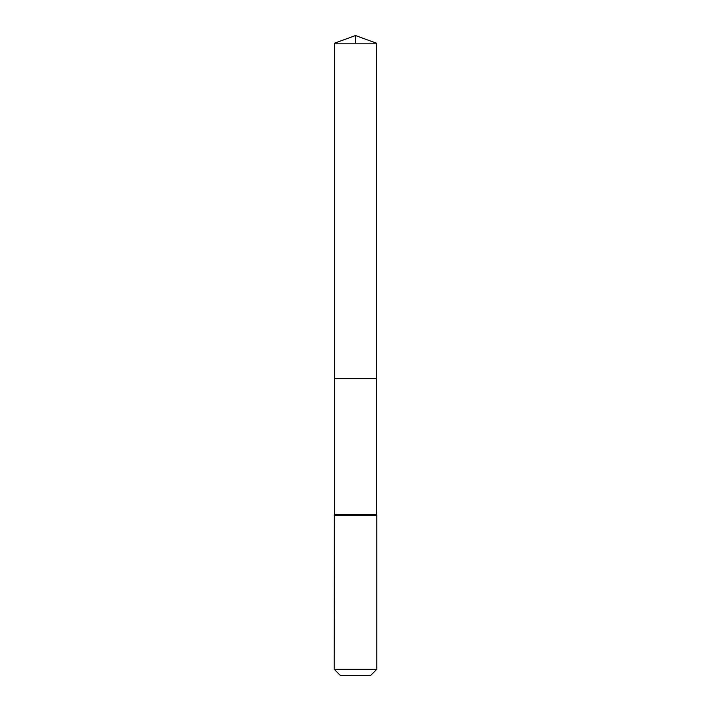 <?xml version="1.0" encoding="UTF-8"?>
<svg xmlns="http://www.w3.org/2000/svg" width="711" height="711" viewBox="0 0 711 711"><rect width="100%" height="100%" fill="white"/><g stroke="black" fill="none" stroke-linecap="round" stroke-linejoin="round"><path stroke-width="1.07" d="M334.526 514.533L334.526 378.608L376.475 378.608L334.526 378.608L334.526 43.184L376.475 43.184L376.475 514.533L334.526 514.533L334.348 515.004L376.652 515.004L376.475 514.533M334.17 669.247L376.83 669.247L370.627 675.45L340.373 675.45L334.17 669.247L334.348 515.004M334.526 43.184L355.5 35.55L376.475 43.184M355.5 43.184L355.5 35.55L334.526 43.184L334.526 378.608M334.17 515.475L376.83 515.475L376.652 515.004M376.83 669.247L376.83 515.475"/></g></svg>
